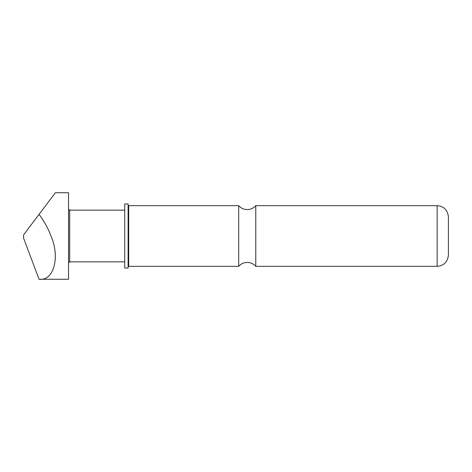 <?xml version="1.0" encoding="UTF-8"?>
<svg xmlns="http://www.w3.org/2000/svg" width="472" height="472" viewBox="0 0 472 472"><rect width="100%" height="100%" fill="white"/><g stroke="black" fill="none" stroke-linecap="round" stroke-linejoin="round"><path stroke-width="0.35" stroke-dasharray="2.36 1.77" d="M238.696 205.656L238.696 266.344M68.552 192.735L68.552 279.265M23.6 238.248L23.6 234.879L55.36 192.735L39.052 214.365C44.079 221.073 48.056 228.283 50.988 236C60.316 257.405 53.755 281.2 39.052 279.265M124.744 268.031L124.744 203.969M128.113 268.031L128.113 203.969M255.777 205.656L255.777 266.344M128.113 236L128.113 266.904L128.113 236M68.552 236L68.552 209.031L68.552 236M69.679 210.152L69.679 261.848M128.679 266.344L128.679 205.656M437.161 266.344L437.161 205.656"/><path stroke-width="0.71" d="M255.777 205.656L255.777 266.344C253.505 263.789 250.656 262.473 247.239 262.408C243.817 262.473 240.974 263.789 238.696 266.344L238.696 205.656C240.974 208.211 243.817 209.527 247.239 209.592C250.656 209.527 253.505 208.211 255.777 205.656L437.161 205.656L437.161 266.344C443.928 265.742 447.668 261.995 448.4 255.104L448.4 236L448.4 255.104M39.052 279.265L23.6 238.248L23.6 234.879L55.36 192.735L39.052 214.365C44.079 221.073 48.056 228.283 50.988 236C60.316 257.405 53.755 281.2 39.052 279.265L68.552 279.265L68.552 192.735L55.36 192.735M124.744 236L124.744 268.031L128.113 268.031L128.113 203.969L124.744 203.969L124.744 236M448.4 236L448.4 216.896L448.4 236M124.744 261.848L69.679 261.848L69.679 210.152L68.552 209.031M238.696 205.656L128.679 205.656L128.679 266.344L128.113 266.904M69.679 261.848L68.552 262.969M124.744 210.152L69.679 210.152M128.679 205.656L128.113 205.096M238.696 266.344L128.679 266.344M255.777 266.344L437.161 266.344M437.161 205.656C443.928 206.258 447.668 210.005 448.4 216.896"/></g></svg>
